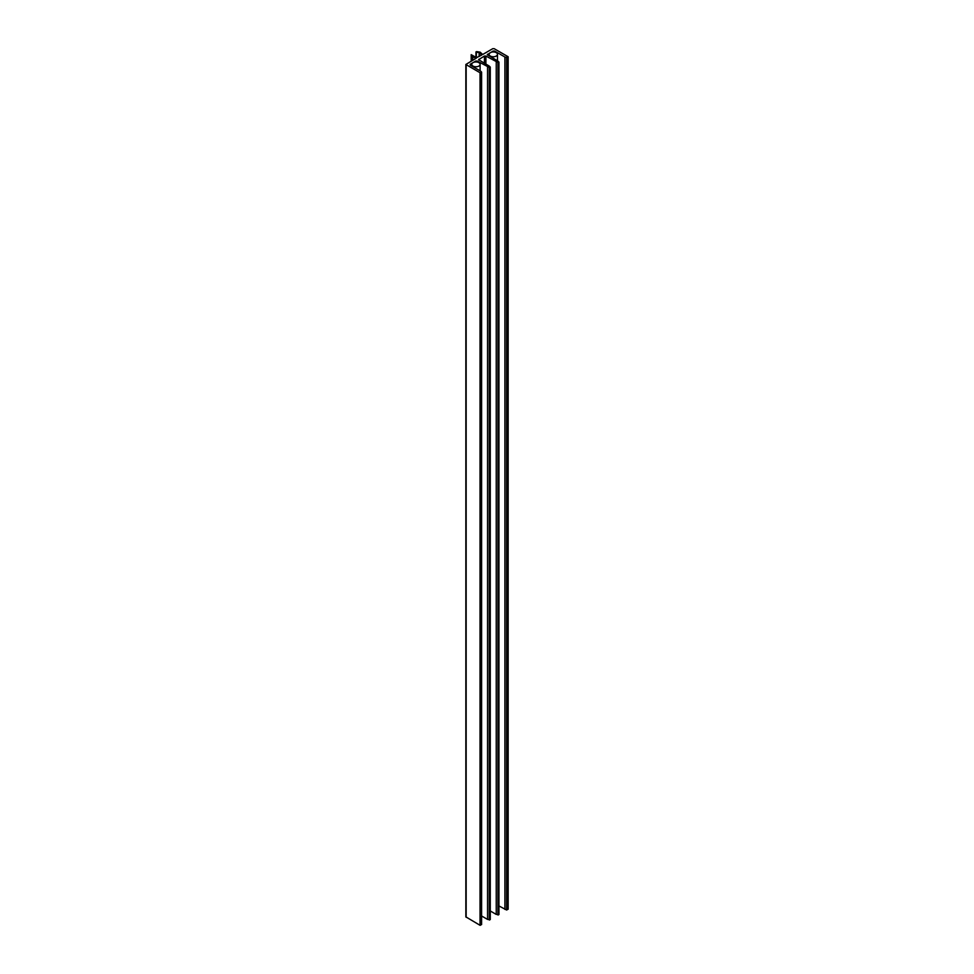 <?xml version="1.0" encoding="UTF-8"?>
<svg xmlns="http://www.w3.org/2000/svg" width="974" height="974" viewBox="0 0 974 974"><rect width="100%" height="100%" fill="white"/><g stroke="black" fill="none" stroke-linecap="round" stroke-linejoin="round"><path stroke-width="1.46" d="M498.956 905.966L506.614 909.996L508.087 909.107M504.909 57.016L506.87 57.588L508.087 56.711L494.208 48.7L492.734 48.7L482.69 54.495L480.097 52.146L476.615 51.61L476.347 52.194L479.147 52.62L481.631 55.104L476.59 57.661L471.185 54.666L472.134 56.748L476.201 58.245L465.852 64.467L480.328 72.904L481.606 72.125L480.547 71.078L470.223 65.112L470.223 64.26L475.75 61.058L477.236 61.058L489.52 67.596L490.275 67.109L489.228 66.062L478.587 59.67L484.431 56.054L485.904 56.054L498.201 62.592L498.956 62.105L497.897 61.058L487.256 54.666L493.1 51.05L494.573 51.05L504.909 57.016L504.909 909.399M481.606 915.974L487.56 919.419L490.275 919.505L490.251 67.182L490.214 919.59M487.56 67.023L487.56 919.419M465.852 64.467L465.852 916.863L480.036 925.3L481.606 924.509L481.57 72.186M472.731 56.845L472.731 60.254M472.134 56.748L472.134 60.595M490.275 910.97L496.241 914.416L498.956 914.501L498.919 62.166M479.147 52.62L479.147 56.541M496.241 62.019L496.241 914.416M490.336 56.054A4.176 2.411 0 0 0 494.889 56.577A4.176 2.411 0 0 0 497.458 54.349A4.176 2.411 0 0 0 493.282 51.939A4.176 2.411 0 0 0 489.106 54.349A4.176 2.411 0 0 0 490.336 56.054M472.987 66.062A4.176 2.411 0 0 0 477.54 66.585A4.176 2.411 0 0 0 480.109 64.357A4.176 2.411 0 0 0 475.933 61.946A4.176 2.411 0 0 0 471.757 64.357A4.176 2.411 0 0 0 472.987 66.062M494.573 51.05L494.573 52.06M493.1 51.05L493.1 51.939M477.236 61.058L477.236 62.068M506.87 57.588L506.87 909.972M506.614 57.6L506.614 909.996M487.56 54.24L487.56 55.092M480.328 72.904L480.328 925.3M480.036 72.904L480.036 925.3M481.546 72.21L481.546 924.594M489.277 67.62L489.277 920.004M471.197 54.739L471.197 61.131L471.185 54.666M475.75 61.058L475.75 61.959M470.223 64.26L470.223 65.112M476.347 52.194L476.347 57.563M466.156 64.893L466.156 917.289M489.52 67.596L489.52 919.992M508.087 56.882L508.087 909.278M478.891 59.244L478.891 60.096M498.895 62.19L498.895 914.586M498.201 62.592L498.201 914.988M497.945 62.604L497.945 915M485.904 56.054L485.904 64.15M484.431 56.054L484.431 63.298M481.606 72.125L481.606 924.509M475.957 51.902L475.957 57.417M508.148 56.796L508.148 909.192M498.956 62.105L498.956 914.501M490.275 67.109L490.275 919.505M489.106 54.349L489.106 55.981M497.458 54.349L497.458 60.802M471.757 64.357L471.757 66.001M480.109 64.357L480.109 70.822"/></g></svg>
